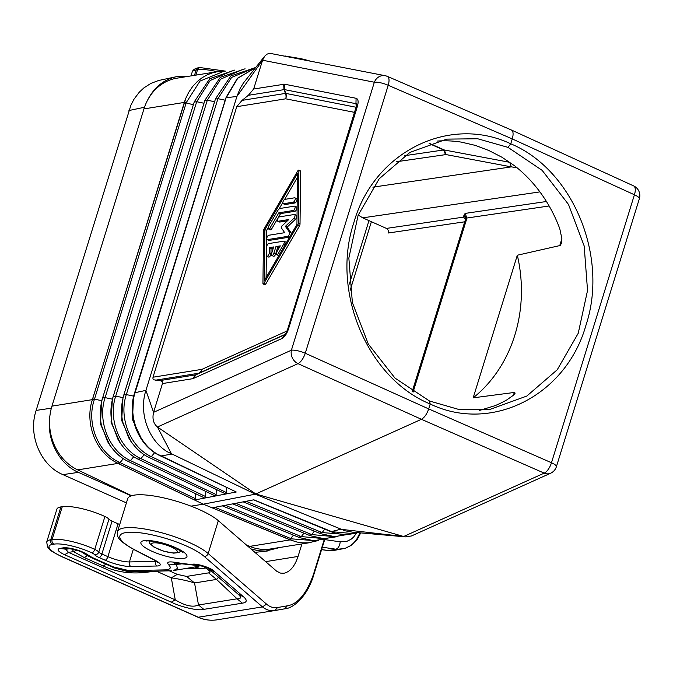 <?xml version="1.0" encoding="UTF-8"?>
<svg xmlns="http://www.w3.org/2000/svg" width="673" height="673" viewBox="0 0 673 673"><rect width="100%" height="100%" fill="white"/><g stroke="black" fill="none" stroke-linecap="round" stroke-linejoin="round"><path stroke-width="1.01" d="M264.708 284.309A1.178 0.505 -66 0 0 264.893 284.763A1.178 0.505 -66 0 0 265.7 284.149L263.942 283.367L297.592 225.405A2.364 1.01 -66 0 0 298.265 223.234L298.854 170.589A1.186 0.505 -66 0 0 298.669 170.134A1.186 0.505 -66 0 0 297.861 170.749L264.211 228.711A2.364 1.01 -66 0 0 263.538 230.881L262.95 283.526A1.178 0.505 -66 0 0 263.135 283.981A1.178 0.505 -66 0 0 263.942 283.367M291.375 234.061A2.364 1.01 -66 0 0 291.224 232.984L287.135 227.121L295.472 219.255A2.364 1.01 -66 0 0 296.709 216.992A2.364 1.01 -66 0 0 296.448 215.293L294.69 214.51A2.364 1.01 -66 0 0 294.412 214.477L279.413 216.891A2.364 1.01 -66 0 0 277.688 218.969A2.364 1.01 -66 0 0 277.772 221.24A2.364 1.01 -66 0 0 278.058 221.274L288.776 219.549L281.945 225.985A1.178 0.505 -66 0 0 281.356 227.886L284.713 232.69L268.746 235.256A2.364 1.01 -66 0 0 267.03 237.325A2.364 1.01 -66 0 0 267.114 239.605A2.364 1.01 -66 0 0 267.391 239.63L287.632 236.383A2.364 1.01 -66 0 0 289.239 234.583A2.364 1.01 -66 0 0 289.466 232.202L285.377 226.338L293.714 218.473A2.364 1.01 -66 0 0 294.951 216.21A2.364 1.01 -66 0 0 294.69 214.51M276.687 254.714A2.364 1.01 -66 0 0 278.302 253.485L283.627 244.307A2.364 1.01 -66 0 0 283.939 241.212A2.364 1.01 -66 0 0 283.653 241.178L268.653 243.592A2.364 1.01 -66 0 0 266.651 247.033L266.558 255.378A2.364 1.01 -66 0 0 266.929 256.278A2.364 1.01 -66 0 0 268.376 255.319A2.364 1.01 -66 0 0 269.217 252.871L269.276 247.656L273.65 246.949L271.623 253.519A2.364 1.01 -66 0 0 271.808 255.496A2.364 1.01 -66 0 0 273.911 253.149L275.947 246.579L280.321 245.881L276.99 251.618A2.364 1.01 -66 0 0 276.687 254.714L278.445 255.496A2.364 1.01 -66 0 0 278.959 255.446M396.363 161.764L446.006 154.571L444.348 149.986L509.68 162.302L511.337 166.879L516.94 167.661M539.914 191.898L362.73 217.85L358.221 215.015M226.633 487.572L226.532 492.602L225.867 493.999L236.257 491.997L159.838 455.613C138.562 445.745 126.886 416.654 134.533 393.192L226.145 97.232L237.367 78.371L255.454 67.763L237.746 78.245L225.977 98.165L135.012 392.965C127.332 416.528 139.176 445.896 160.292 455.646L159.451 455.066L160.931 455.966L171.623 454.115L157.457 427.002C153.427 423.637 152.132 418.749 153.57 412.339L162.572 383.198L162.252 381.473L160.056 380.573L195.658 374.853L192.503 378.731L193.395 378.453L281.676 338.654L284.679 334.742M135.231 392.233L134.793 392.738L145.923 390.382C138.571 412.583 148.354 440.521 167.434 451.819L255.345 494.167L203.271 504.178L118.019 463.394L118.641 463.663L120.072 462.62L123.361 458.658M357.927 532.637L353.224 533.622L331.183 531.645L330.216 531.005L331.183 531.645L340.605 529.264L403.674 536.49L255.807 493.965L421.416 419.296C424.453 417.588 426.875 414.131 428.684 408.906L430.198 404.01L429.5 400.999L394.975 378.075L368.316 344.054L352.374 302.581L348.85 258.07L358.12 215.276L379.193 178.782L409.823 152.46L446.754 139.126L477.687 138.756L508.006 147.37L510.748 143.803L512.262 138.916C513.575 134.188 513.306 131.227 511.446 130.032L387.354 76.377A10.633 4.475 113.4 0 1 388.212 85.278A10.633 2.583 -162.8 0 0 374.348 82.232L262.571 60.217L253.662 89.004L284.486 84.184L356.084 98.283L355.958 103.692L356.572 103.524L356.926 104.416L287.615 329.366C285.966 333.253 284.957 335.07 284.578 334.817L196.104 374.71L193.395 378.453M510.748 143.803C448.958 114.519 373.826 152.233 353.905 222.435C330.796 291.224 367.315 378.243 430.198 404.01C491.349 433.404 565.917 395.783 585.855 325.581C608.939 256.792 572.992 169.672 510.748 143.803M205.803 491.576L205.702 496.598L205.046 497.995L204.415 497.894L128.602 461.619C120.425 457.926 113.392 451.204 107.495 441.463L101.497 425.504C99.554 416.023 99.949 406.761 102.691 397.726L194.287 101.816L209.774 78.699L234.717 70.085M268.191 227.718L266.626 230.418L266.096 277.596M266.626 230.418L264.868 229.636L297.508 173.415L296.936 224.479L264.296 280.691L264.868 229.636M287.421 220.828L279.808 222.048L278.058 221.274M287.135 227.121L285.377 226.338M160.056 380.573L153.94 379.841L152.948 378.815L152.998 377.216L236.736 106.687L242.044 100.378L248.354 95.305L284.368 89.585L284.486 84.184M242.044 100.378L285.428 93.404L283.964 89.585L283.686 84.175M280.565 213.61L294.925 211.297A2.364 1.01 -66 0 0 296.65 209.219A2.364 1.01 -66 0 0 296.566 206.948L294.808 206.165A2.364 1.01 -66 0 0 294.53 206.14L280.17 208.445A4.728 2.019 -66 0 0 277.503 210.952L268.847 225.876A2.364 1.01 -66 0 0 268.535 228.971A2.364 1.01 -66 0 0 270.151 227.743L278.815 212.828L280.565 213.61L271.909 228.526L270.151 227.743M278.815 212.828L293.167 210.514A2.364 1.01 -66 0 0 294.892 208.437A2.364 1.01 -66 0 0 294.808 206.165M284.738 204.314A2.364 1.01 -66 0 0 284.957 204.499A2.364 1.01 -66 0 0 285.234 204.533L283.476 203.751L293.243 202.178A2.364 1.01 -66 0 0 294.959 200.108A2.364 1.01 -66 0 0 294.875 197.828A2.364 1.01 -66 0 0 294.597 197.803L284.83 199.368A2.364 1.01 -66 0 0 283.114 201.446A2.364 1.01 -66 0 0 283.198 203.717A2.364 1.01 -66 0 0 283.476 203.751M298.669 170.134L300.427 170.908A1.186 0.505 -66 0 1 300.612 171.371L300.023 224.016L298.265 223.234M279.32 221.829A2.364 1.01 -66 0 0 279.531 222.023A2.364 1.01 -66 0 0 279.808 222.048M273.305 248.068L271.034 248.438L270.975 253.645L269.217 252.871M269.276 247.656L271.034 248.438M265.7 284.149L299.35 226.187A2.364 1.01 -66 0 0 300.023 224.016M268.535 228.971L270.294 229.745A2.364 1.01 -66 0 0 271.909 228.526M297.466 177.302L284.603 199.444M282.845 202.472L279.034 209.042M286.042 243.247A2.364 1.01 -66 0 0 285.697 241.994L283.939 241.212M279.64 247.05L277.705 247.361L275.669 253.931L273.911 253.149M271.808 255.496L273.566 256.278A2.364 1.01 -66 0 0 275.669 253.931M266.929 256.278L268.678 257.061A2.364 1.01 -66 0 0 270.134 256.102A2.364 1.01 -66 0 0 270.975 253.645M289.617 237.089A2.364 1.01 -66 0 1 289.39 237.165L269.15 240.412L267.391 239.63M268.653 240.194A2.364 1.01 -66 0 0 268.872 240.387A2.364 1.01 -66 0 0 269.15 240.412M294.875 197.828L296.633 198.611A2.364 1.01 -66 0 1 296.717 200.891A2.364 1.01 -66 0 1 294.993 202.96L285.234 204.533M216.218 489.574L216.117 494.596L215.453 495.993L225.817 494.007L149.448 457.632C141.397 453.989 134.465 447.368 128.652 437.761L122.747 422.047C120.829 412.709 121.224 403.59 123.925 394.689L215.52 98.771L230.898 75.906L255.656 67.51M275.947 246.579L277.705 247.361M517.318 255.227A136.838 119.214 -99.1 0 1 473.169 397.844L517.318 255.227L560.163 245.502L561.526 243.205L561.905 238.78L559.785 228.736A136.838 119.214 -99.1 0 0 514.576 165.777L502.024 157.28L488.766 150.466L475.264 145.376L461.442 142.146A136.838 119.214 -99.1 0 0 437.492 141.052M362.73 217.85L386.782 228.568L388.237 230.284L388.371 232.993L464.749 221.804M546.442 201.505L465.06 213.425L463.579 217.11L386.462 228.408M281.676 338.654C284.586 337.131 286.866 333.867 288.524 328.853L287.808 330.014M248.354 95.305L253.662 89.004M226.414 97.669L236.896 96.483L262.571 60.217L264.64 56.238L266.945 54.193L269.57 53.251L385.192 75.704A10.633 9.573 101.1 0 0 374.348 82.232L291.392 350.204L153.57 412.339L145.923 390.382L236.896 96.483L240.118 88.525L243.357 83.099L264.607 56.288M184.158 103.078L186.076 103.238L94.481 399.156L92.563 398.988L185.908 98.073L188.659 92.42L192.68 86.481L197.492 81.349L202.161 77.706L207.234 74.829L212.643 72.76L218.271 71.54L224.992 71.203M473.169 397.844L514.685 392.401L515.097 393.209L513.482 395.202L506.794 399.913A136.838 119.214 -99.1 0 1 495.025 405.668L479.378 410.488M413.071 392.149L466.969 218.018L465.716 218.666L412.187 391.585M195.389 493.578L195.279 498.6L194.598 500.005L204.979 498.012M131.622 495.707L77.647 469.889A49.634 43.24 80.9 0 1 49.962 415.418A49.634 43.24 80.9 0 1 51.947 406.147L143.955 108.908L184.335 102.422L91.646 402.075C85.412 424.436 96.012 451.423 115.142 461.871L118.053 463.386L119.449 462.326L195.279 498.6M143.955 108.908A49.634 43.24 -99.1 0 1 147.496 100.327A49.634 43.24 -99.1 0 1 177.092 78.144L217.455 71.658M92.327 399.661L94.262 399.855L94.481 399.156L101.749 400.679L193.353 104.769L184.335 102.414L185.142 100.041M371.395 221.703L350.12 290.433M155.429 380.203L198.804 373.229A7.092 3.727 -117.3 0 0 199.25 373.086A7.092 5.788 65.7 0 0 201.959 369.342L287.035 330.99M215.453 495.993L205.046 497.995M236.736 106.687L285.705 98.813A7.092 6.175 80.9 0 0 285.428 93.404A7.092 1.304 159.1 0 1 285.823 93.404L284.368 89.585L355.958 103.692L356.261 107.285A7.092 4.719 175.3 0 1 356.337 107.36M429.551 143.408L444.348 149.986L443.608 149.978L445.518 154.563M556.403 466.683A10.633 10.633 0 0 1 550.615 473.228A10.633 8.673 65.7 0 1 544.205 473.127A10.633 4.635 -66.3 0 0 551.473 462.738L428.684 408.906L305.264 353.249A10.633 2.583 -162.8 0 0 291.392 350.204A10.633 8.673 -114.3 0 0 297.996 363.639L421.416 419.296L544.205 473.127L403.674 536.49L405.811 536.894L352.282 532.133L345.081 530.812L255.345 494.167L255.807 493.965L157.457 427.002L297.996 363.639A10.633 4.442 -65.7 0 0 305.264 353.249L388.212 85.278L512.262 138.916L634.42 194.775A10.633 2.583 17.2 0 1 639.35 198.712A10.633 10.633 0 0 0 633.613 185.891A10.633 4.602 114.6 0 1 634.42 194.775L551.473 462.738A10.633 2.583 17.2 0 1 556.403 466.683L639.35 198.712M356.555 107.941L357.27 106.788C358.692 101.791 358.297 98.956 356.084 98.283M405.811 536.894L411.489 535.952L550.615 473.228M318.245 540.562L308.369 542.783L302.606 542.842L296.869 542.026L289.508 539.653L293.537 535.17M293.091 541.008L203.271 504.178L190.997 506.146M246.486 545.071L249.691 546.392L290.063 539.906L291.527 538.846L214.872 507.299M289.508 539.653L212.163 507.821L222.544 505.827M243.382 501.822L222.612 505.81M243.433 501.806L253.822 499.812L329.61 530.761M215.394 496.009L139.025 459.625C130.915 455.958 123.933 449.286 118.078 439.612L112.122 423.771C110.187 414.366 110.582 405.18 113.308 396.204L204.903 100.294L220.29 77.336L245.081 68.797M285.024 334.414L198.804 373.229A7.092 6.175 80.9 0 0 201.959 369.342L152.998 377.216M92.563 398.988L91.646 402.075M115.142 461.871L118.011 463.394L77.647 469.889M311.094 542.446L270.731 548.932A49.634 43.24 -99.1 0 1 249.691 546.392M188.844 76.259L176.141 76.756L158.643 80.491L150.903 83.385L143.879 87.902L139.202 92.285L133.986 99.234L130.915 105.181L35.787 411.548C28.283 435.338 40.548 464.757 61.882 474.171L126.406 502.882M250.911 548.907L258.213 550.724L265.625 551.103L280.262 547.401M49.962 415.418C45.915 438.443 58.686 463.975 78.43 472.362L131.227 495.833M176.141 76.756C163.43 79.759 153.881 87.616 147.496 100.327M368.972 220.626L349.337 284.073M119.718 524.503A17.725 4.299 -162.8 0 1 118.069 523.804L112.063 521.129A7.092 1.716 17.2 0 1 108.967 519.177A10.633 2.583 17.2 0 0 104.921 516.519A31.194 7.563 17.2 0 0 62.278 506.693L60.907 506.912A31.194 7.563 -162.8 0 0 56.885 509.15L46.715 542.001L47.539 546.964L49.415 549.218C49.289 549.925 53.377 552.39 61.672 556.621L197.837 617.175A3.542 1.514 114 0 0 198.257 617.225L262.453 606.903L266.558 604.135L208.167 553.534L218.338 520.675L276.628 571.175L280.481 573.093L283.998 573.228C290.088 571.865 294.774 566.262 298.055 556.436L265.608 561.652M52.645 544.356A3.542 3.087 -99.1 0 1 50.736 539.763L52.107 539.544A3.542 3.087 80.9 0 0 54.025 544.129L52.645 544.356A27.652 6.705 -162.8 0 0 62.093 556.672L198.257 617.225A42.542 37.065 80.9 0 0 217.211 619.799L275.047 610.504C270.487 611.219 266.289 610.016 262.453 606.903L204.062 556.293A3.542 3.012 -49.1 0 0 208.167 553.534A49.634 12.038 17.2 0 0 156.557 531.443A49.634 12.038 17.2 0 0 117.531 531.561L127.702 498.71A49.634 12.038 17.2 0 1 166.727 498.592A49.634 12.038 17.2 0 1 218.338 520.675M266.558 604.135C269.881 607.021 273.549 608.156 277.554 607.526L275.047 610.504L284.797 608.813L287.304 605.835C297.912 604.068 306.627 593.578 313.458 574.38L324.235 539.569M360.013 532.814L356.547 539.595L353.737 542.96L350.465 545.694L345.098 548.369L328.02 550.455L321.593 549.605M356.707 532.89L353.502 537.197L351.07 539.241L347.083 541.243L340.227 541.849C339.672 546.039 338.216 548.487 335.844 549.193L322.333 547.216M301.933 543.919L298.055 556.436M324.739 539.443L313.761 574.902C307.418 596.615 293.058 608.459 284.822 608.804L274.87 610.529M66.047 549.269L69.025 548.789L66.131 549.252L59.729 548.411C56.473 549.437 58.088 551.549 64.574 554.729L68.553 552.415L65.777 549.311M87.616 554.703C83.115 551.801 77.302 549.648 70.194 548.243L71.944 549.092C78.085 550.119 84.234 553.13 83.317 553.004L87.616 554.703A21.014 5.098 -162.8 0 0 94.708 558.615L112.248 566.414L110.549 566.229L114.2 567.919L127.727 571.554L133.818 571.663L129.46 570.628C124.404 570.477 118.658 569.072 112.248 566.414M129.46 570.628L165.617 569.88C170.412 569.467 171.464 567.819 168.78 564.933L181.214 563.974M238.494 594.545L209.168 569.139C208.84 567.743 199.755 564.723 196.962 565.379L176.873 562.653L178.244 563.436L196.289 565.379M208.983 568.946L214.611 571.747L243.643 596.909L238.015 594.108C241.582 597.304 241.262 598.869 237.064 598.802L242.373 603.168L203.81 609.359L198.501 604.993C192.966 607.568 185.218 605.86 175.258 599.862L171.279 602.175L64.574 554.729M211.473 571.125L209.051 570.536C210.489 571.798 210.329 572.58 208.571 572.874L186.572 576.416L194.539 582.961C188.272 580.934 180.524 579.226 171.304 577.829L177.277 574.363L169.546 570.923M105.854 564.142L103.238 566.01C115.091 571.478 128.03 573.707 142.062 572.698L141.709 571.503M111.432 566.447L133.363 571.663M72.255 549.143L73.517 551.582L76.672 550.194M171.531 570.78L133.818 571.663M170.134 570.914L165.617 569.88M183.384 568.887L200.747 568.525L194.699 566.977M197.492 565.387L202.809 566.254L206.064 567.945L207.301 567.852M201.37 565.715L199.023 565.993A54.126 13.123 -162.8 0 1 195.919 566.775L173.541 570.553L177.462 568.441L176.654 565.471L174.147 562.838L178.21 563.427M203.616 566.245L202.809 566.254M208.571 572.874L216.546 579.428L194.539 582.961L198.501 604.993L237.064 598.802L216.546 579.428L218.565 577.274M508.006 147.37L542.152 170.362L568.483 204.432L584.172 245.948L587.537 290.475L578.233 333.278L557.244 369.763L526.816 396.052L490.188 409.335L459.524 409.664L429.5 400.999M215.049 100.311L214.578 101.724L207.309 100.201L115.714 396.111L122.982 397.642L214.578 101.724A3.542 0.858 -162.8 0 0 214.603 101.732M130.882 441.362L121.678 420.49L122.982 397.642A3.542 0.858 -162.8 0 0 123.092 397.659M120.332 443.246L111.053 422.198L112.366 399.156L203.969 103.247L196.693 101.716L105.097 397.634L112.366 399.156A3.542 0.858 -162.8 0 0 112.475 399.182M204.432 101.825L203.969 103.247A3.542 0.858 -162.8 0 0 203.986 103.247M109.775 445.139L100.42 423.914L101.749 400.679A3.542 0.858 -162.8 0 0 101.859 400.704M193.353 104.769A3.542 0.858 -162.8 0 0 193.37 104.769L193.816 103.339M242.053 69.731L220.668 79.145L207.309 100.201L204.954 100.538M144.207 454.662L140.918 458.624C119.811 449.202 107.857 419.557 115.714 396.111L113.35 396.447M231.672 71.027L210.144 80.516L196.693 101.716L194.337 102.06M133.784 456.664L130.495 460.618C109.228 451.129 97.181 421.256 105.097 397.634L102.733 397.97M295.472 219.255L293.714 218.473M279.724 254.125L278.302 253.485M446.006 154.571L511.337 166.879L372.867 187.161M134.583 393.411L135.012 392.965M128.181 461.064L130.495 460.618L205.702 496.598M225.194 100.201L217.926 98.679L126.322 394.588L133.599 396.119L225.194 100.201A3.542 0.858 -162.8 0 0 225.219 100.21L225.665 98.788M291.224 232.984L289.466 232.202M285.058 244.938L283.627 244.307M94.262 399.855C86.22 423.325 98.157 452.921 119.449 462.326M294.925 211.297L293.167 210.514M142.348 440.605L132.446 419.523L133.599 396.119A3.542 0.858 -162.8 0 0 133.734 396.145M300.612 171.371L298.854 170.589M299.35 226.187L297.592 225.405M294.993 202.96L293.243 202.178M561.896 238.654L559.726 245.67M253.469 68.36L231.596 77.42L217.926 98.679L215.57 99.015M226.532 492.602L151.341 456.63C130.394 447.276 118.532 417.857 126.322 394.588L123.967 394.933M289.39 237.165L287.632 236.383M175.56 552.827A13.468 3.264 17.2 0 1 157.903 548.932A13.468 3.264 17.2 0 1 153.301 542.934A13.468 3.264 17.2 0 1 170.959 546.829A13.468 3.264 17.2 0 1 175.56 552.827M356.311 107.436A7.092 6.385 101.1 0 0 356.261 107.285L285.823 93.404A7.092 6.385 101.1 0 1 285.705 98.813L354.772 112.416M288.524 328.853L357.27 106.788M162.479 383.56L192.503 378.731M386.958 76.259A10.633 9.573 101.1 0 0 385.192 75.704A10.633 10.633 0 0 1 387.354 76.377A10.633 4.475 113.4 0 0 386.958 76.259M404.675 155.682L443.608 149.978L429.147 143.551M186.295 102.54L199.999 81.097L222.157 72.019M154.672 452.626L151.341 456.63L149.027 457.068M226.187 97.501L226.641 96.946M463.579 217.11L465.497 219.373M118.641 463.663L194.598 500.005M51.947 406.147L92.327 399.653M465.59 216.748L464.177 216.008M463.857 215.629L465.514 216.63L465.716 218.666M236.257 491.997L160.048 455.36M549.126 205.98L466.969 218.018L465.06 213.425M138.604 459.07L140.918 458.624L216.117 494.596M315.141 540.705L291.527 538.846M345.56 534.446L322.123 532.57L319.81 533.016M324.756 529.155L322.123 532.57L246.125 501.292M324.31 538.669L301.302 536.583L225.287 505.297M298.989 537.029L301.302 536.583L303.944 533.167M334.574 536.642L311.708 534.581L235.71 503.295M314.35 531.157L311.708 534.581L309.395 535.018M514.298 392.426L513.415 395.261M78.43 472.362L62.892 474.633M51.367 408.183L36.123 410.412M128.955 110.532L144.502 107.251M360.72 532.881L357.43 539.132L351.096 545.45L345.426 548.285L334.313 550.371A28.359 24.708 -99.1 0 1 328.02 550.455A7.092 3.365 -82.5 0 1 327.541 550.464L321.568 549.673M340.227 541.849L324.697 539.578M277.554 607.526L287.304 605.835M197.837 617.175C204.146 619.951 210.607 620.826 217.211 619.799A42.542 37.065 80.9 0 0 217.472 619.757M175.611 547.645A24.102 5.847 -162.8 0 0 144.005 540.663A24.102 5.847 -162.8 0 0 152.241 551.397A24.102 5.847 -162.8 0 0 183.838 558.38A24.102 5.847 -162.8 0 0 175.611 547.645M59.729 548.411L62.942 547.889A17.271 4.189 17.2 0 1 70.194 548.243M176.873 562.653C168.679 561.147 165.987 561.905 168.78 564.933M214.611 571.747C213.072 568.424 196.339 562.939 192.125 564.344M243.643 596.909C247.454 600.274 247.033 602.36 242.373 603.168M203.81 609.359C198.922 611.118 181.432 607.256 171.279 602.175M54.025 544.129A27.652 6.705 17.2 0 1 91.814 552.844A7.092 1.716 17.2 0 1 94.514 554.619A10.633 2.583 17.2 0 0 99.158 557.547L105.165 560.214A21.267 5.157 -162.8 0 0 130.991 566.548L157.028 566.001A14.183 3.441 17.2 0 0 155.488 560.5L135.315 550.119A46.084 11.172 17.2 0 1 137.292 532.503A46.084 11.172 17.2 0 1 204.062 556.293M62.942 547.889A14.183 12.358 80.9 0 0 68.999 548.789M94.708 558.615A14.183 6.049 114 0 1 93.017 558.43L110.549 566.229M103.238 566.01L84.302 557.581L73.517 551.582L68.553 552.415L175.258 599.862L171.304 577.829L156.388 571.2M156.035 571.209L142.062 572.698M84.302 557.581L87.28 555.553M186.572 576.416L177.277 574.363M200.747 568.525A64.759 15.706 -162.8 0 0 206.064 567.945L209.051 570.536M62.093 556.672A3.542 1.514 114 0 1 61.672 556.621M60.907 506.912L50.736 539.763A31.194 7.563 -162.8 0 0 46.715 542.001M62.278 506.693L52.107 539.544A31.194 7.563 17.2 0 1 94.75 549.378A10.633 2.583 17.2 0 1 98.796 552.037L108.967 519.177M104.921 516.519L94.75 549.378A3.542 1.725 115.2 0 1 91.814 552.844M94.514 554.619A3.542 3.23 -39.4 0 0 98.796 552.037A7.092 1.716 17.2 0 0 101.892 553.988L107.899 556.655A3.542 1.514 114 0 1 105.165 560.214M99.158 557.547A3.542 1.514 -66 0 0 101.892 553.988L112.063 521.129M118.069 523.804L107.899 556.655A17.725 4.299 -162.8 0 0 129.418 561.93A3.542 2.776 -91.2 0 0 130.991 566.548M133.338 549.269L129.418 561.93L155.455 561.391L155.648 560.777M135.315 550.119A3.542 2.027 117.2 0 1 134.709 549.984L154.883 560.365A3.542 2.027 117.2 0 0 155.488 560.5M156.531 561.299A10.633 2.583 17.2 0 1 155.455 561.391A3.542 2.776 -91.2 0 0 157.028 566.001M195.868 75.124L197.542 69.731L196.163 69.958A31.194 7.563 -162.8 0 0 192.142 72.196C192.831 69.874 194.96 68.402 198.535 67.754A3.542 3.087 -99.1 0 0 196.163 69.958L194.497 75.351M217.211 71.7A31.194 7.563 17.2 0 0 197.542 69.731A3.542 3.087 -99.1 0 1 199.906 67.536L198.535 67.754M264.893 284.763L263.135 283.981M284.957 204.499L283.198 203.717M279.531 222.023L277.772 221.24M268.872 240.387L267.114 239.605M149.002 540.991L149.818 543.523L153.823 547.014L163.404 551.094L173.668 553.156L178.942 552.541L181.062 550.909M511.446 130.032L633.613 185.891M348.732 534.295L334.54 536.642L320.289 533.605L243.163 501.865M337.737 536.591L323.814 538.661L309.883 535.607L232.749 503.858M353.224 533.622C345.619 535.186 338.124 534.513 330.737 531.611L253.586 499.862M222.334 505.86L299.477 537.609L313.492 540.68L327.499 538.61M268.081 550.909L254.916 552.382M284.923 55.96L301.1 58.694L309.143 60.73M334.313 550.371L327.541 550.464M148.018 540.495L146.916 541.142C143.929 540.259 161.932 541.328 174.761 547.553L182.686 552.213L182.156 551.061M69.26 548.747L71.944 549.092M83.309 553.004C82.619 552.432 84.857 554.619 93.017 558.43M117.531 531.561C117.657 535.691 114.418 538.543 134.709 549.984M157.785 561.829L158.029 562.46L154.883 560.365M190.989 75.914L192.142 72.196M199.906 67.536L225.388 71.111"/></g></svg>
